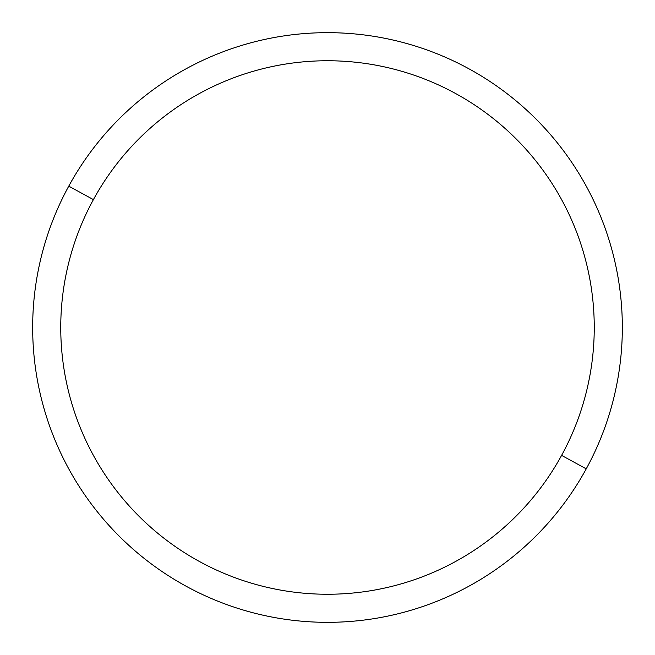 <?xml version="1.0" encoding="UTF-8"?>
<svg xmlns="http://www.w3.org/2000/svg" width="655" height="655" viewBox="0 0 655 655"><rect width="100%" height="100%" fill="white"/><g stroke="black" fill="none" stroke-linecap="round" stroke-linejoin="round"><path stroke-width="0.98" d="M586.241 468.849L561.597 455.389A266.757 266.757 0 0 0 455.389 93.403A266.757 266.757 0 0 0 93.403 199.611L68.759 186.151A294.832 294.832 0 0 1 468.849 68.759A294.832 294.832 0 0 1 586.241 468.849A294.832 294.832 0 0 1 186.151 586.241A294.832 294.832 0 0 1 68.759 186.151L93.403 199.611A266.757 266.757 0 0 0 199.611 561.597A266.757 266.757 0 0 0 561.597 455.389L586.241 468.849A294.832 294.832 0 0 0 468.849 68.759A294.832 294.832 0 0 0 68.759 186.151A294.832 294.832 0 0 0 186.151 586.241A294.832 294.832 0 0 0 586.241 468.849M561.597 455.389A266.757 266.757 0 0 1 199.611 561.597A266.757 266.757 0 0 1 93.403 199.611A266.757 266.757 0 0 1 455.389 93.403A266.757 266.757 0 0 1 561.597 455.389"/></g></svg>
